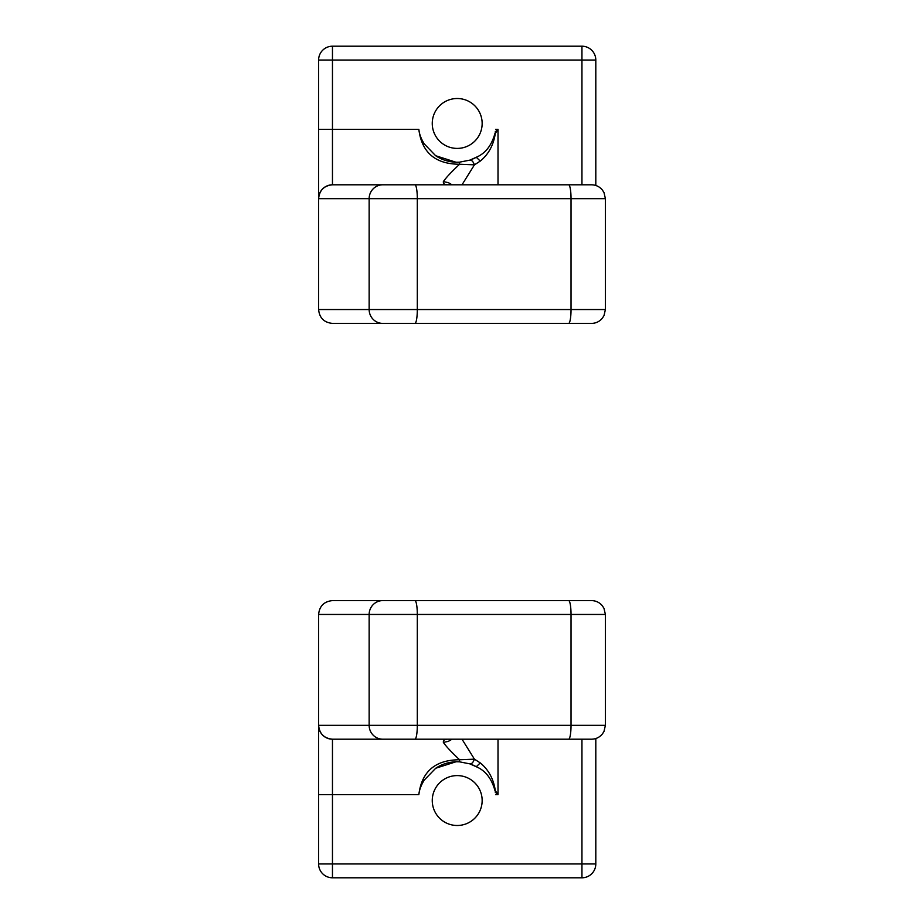 <?xml version="1.0" encoding="UTF-8"?>
<svg xmlns="http://www.w3.org/2000/svg" width="924" height="924" viewBox="0 0 924 924"><rect width="100%" height="100%" fill="white"/><g stroke="black" fill="none" stroke-linecap="round" stroke-linejoin="round"><path stroke-width="1.39" d="M424.243 780.064C421.021 785.331 419.23 790.193 418.849 794.64C421.725 771.494 435.308 759.863 459.621 759.759L459.32 761.792L469.958 763.894C471.714 763.986 473.204 762.416 474.439 759.158L459.621 759.759C451.547 752.228 446.13 746.442 443.358 742.388L448.359 741.348L452.09 739.2M424.266 780.075L435.724 768.237L456.075 761.757L459.32 761.792A38.808 38.808 0 0 0 458.87 761.769M495.287 792.365L495.31 790.609C493.543 778.909 488.542 769.68 480.284 762.924L474.439 759.158L462 739.2M469.958 763.894L476.264 766.735A38.808 38.808 0 0 0 469.958 763.894M494.987 790.655C491.614 778.516 485.377 770.547 476.264 766.735L480.284 762.924M495.564 794.64L498.013 794.64L495.449 792.342L495.31 790.609L498.013 794.64L498.013 739.2M447.828 739.2C444.652 739.188 443.162 740.251 443.358 742.388M457.207 825.49A24.948 24.948 0 0 1 432.963 794.64A24.948 24.948 0 0 1 461.157 775.906A24.948 24.948 0 0 1 482.074 802.529A24.948 24.948 0 0 1 457.207 825.49M423.446 739.2L384.419 739.2M581.947 739.2L581.947 863.94L595.807 863.94A13.86 13.86 0 0 1 581.947 877.8L332.467 877.8L332.467 739.2C324.058 738.357 319.438 733.737 318.607 725.34A13.86 13.86 0 0 0 332.467 739.2L591.117 739.2M384.419 600.6L423.446 600.6M591.117 600.6L332.467 600.6C324.058 601.443 319.438 606.063 318.607 614.46L318.607 863.94A13.86 13.86 0 0 0 332.467 877.8M581.947 600.6L498.013 600.6M318.607 863.94L581.947 863.94L581.947 877.8M595.807 863.94L595.807 738.53M424.266 143.925L435.631 155.706L456.017 162.243L459.32 162.208L459.621 164.241C435.32 164.137 421.725 152.506 418.849 129.36C419.23 133.807 421.021 138.669 424.243 143.936M458.847 162.231A38.808 38.808 0 0 0 459.32 162.208L469.958 160.106C471.714 160.014 473.204 161.585 474.439 164.842L459.621 164.241C451.547 171.772 446.13 177.558 443.358 181.612L448.359 182.652L452.09 184.8M495.287 131.635L495.31 133.391C493.543 145.091 488.542 154.32 480.284 161.076L474.439 164.842L462 184.8M469.958 160.106L476.264 157.265A38.808 38.808 0 0 1 469.958 160.106M494.987 133.345C491.614 145.484 485.377 153.453 476.264 157.265L480.284 161.076M495.564 129.36L498.013 129.36L495.449 131.658L495.31 133.391L498.013 129.36L498.013 184.8M447.828 184.8C444.652 184.812 443.162 183.749 443.358 181.612M432.963 129.36A24.948 24.948 0 0 0 461.157 148.094A24.948 24.948 0 0 0 482.074 121.471A24.948 24.948 0 0 0 457.207 98.51A24.948 24.948 0 0 0 432.963 129.36M423.446 184.8L384.419 184.8M581.947 184.8L581.947 60.06L595.807 60.06A13.86 13.86 0 0 0 581.947 46.2L332.467 46.2L332.467 184.8C324.058 185.643 319.438 190.263 318.607 198.66A13.86 13.86 0 0 1 332.467 184.8L591.117 184.8M384.419 323.4L423.446 323.4M581.947 323.4L498.013 323.4M591.117 323.4L332.467 323.4C324.058 322.557 319.438 317.937 318.607 309.54L318.607 60.06A13.86 13.86 0 0 1 332.467 46.2M318.607 60.06L581.947 60.06L581.947 46.2M595.807 60.06L595.807 185.47M318.607 794.64L418.849 794.64M568.63 600.6A13.86 2.402 90 0 1 571.032 614.46L605.393 614.46L605.393 725.34L571.032 725.34A13.86 2.402 90 0 1 568.63 739.2M414.911 600.6A13.86 2.402 90 0 1 417.313 614.46L571.032 614.46L571.032 725.34L417.313 725.34A13.86 2.402 90 0 1 414.911 739.2M382.79 600.6A13.86 13.652 90 0 0 369.15 614.46L417.313 614.46L417.313 725.34L369.15 725.34A13.86 13.652 90 0 0 382.79 739.2M318.607 614.46L369.15 614.46L369.15 725.34L318.607 725.34M318.607 129.36L418.849 129.36M591.533 184.8C595.968 184.892 599.595 186.66 602.425 190.078L604.03 192.666L605.393 198.66L571.032 198.66A13.86 2.402 -90 0 0 568.63 184.8M568.63 323.4A13.86 2.402 -90 0 0 571.032 309.54L571.032 198.66L417.313 198.66A13.86 2.402 -90 0 0 414.911 184.8M414.911 323.4A13.86 2.402 -90 0 0 417.313 309.54L417.313 198.66L369.15 198.66A13.86 13.652 -90 0 1 382.79 184.8M382.79 323.4A13.86 13.652 -90 0 1 369.15 309.54L369.15 198.66L318.607 198.66M318.607 309.54L605.393 309.54L604.03 315.534L602.425 318.122C599.595 321.54 595.968 323.308 591.533 323.4M435.735 768.237C441.753 764.229 448.533 762.069 456.075 761.757M605.393 725.34L604.03 731.334L602.552 733.748C599.734 737.283 596.061 739.096 591.533 739.2M605.393 614.46L603.984 608.362L602.425 605.878C599.595 602.46 595.968 600.692 591.533 600.6M435.631 155.706C441.66 159.737 448.452 161.908 456.017 162.243M605.393 198.66L605.393 309.54"/></g></svg>
